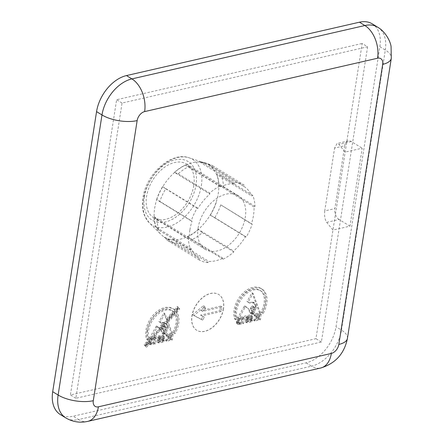<?xml version="1.0" encoding="UTF-8"?>
<svg xmlns="http://www.w3.org/2000/svg" width="444" height="444" viewBox="0 0 444 444"><rect width="100%" height="100%" fill="white"/><g stroke="black" fill="none" stroke-linecap="round" stroke-linejoin="round"><path stroke-width="0.33" stroke-dasharray="2.22 1.67" d="M147.036 330.874A21.107 13.764 -58.5 0 1 157.875 312.293A21.107 13.764 -58.5 0 1 173.904 309.257A21.107 13.764 -58.5 0 1 175.458 310.467L178.305 307.187L179.709 309.035L176.917 312.254A21.107 13.764 -58.5 0 1 178.693 323.621A21.107 13.764 -58.5 0 1 175.08 333.622L173.843 332.978A18.97 12.371 121.5 0 0 177.089 323.987A18.97 12.371 121.5 0 0 175.541 313.841L168.204 322.3L172.394 333.588L154.917 337.612L153.84 338.855L156.388 338.273L155.467 343.795L150.433 344.749L149.473 343.889L146.637 347.158L145.232 345.31L151.16 338.478L150.688 338.589L157.531 326.64L159.818 328.499L164.535 323.06L161.749 323.293L160.007 322.355L164.985 313.625L167.305 319.869L174.076 312.06A18.97 12.371 121.5 0 0 172.783 311.078A18.97 12.371 121.5 0 0 158.38 313.808A18.97 12.371 121.5 0 0 148.635 330.508A18.97 12.371 121.5 0 0 149.212 338.65L147.68 339.938A21.107 13.764 -58.5 0 1 147.036 330.874M174.375 309.801L177.223 306.521L178.627 308.369L175.83 311.588A21.107 13.764 -58.5 0 1 177.606 322.954A21.107 13.764 -58.5 0 1 173.998 332.956L172.76 332.312A18.97 12.371 121.5 0 0 176.007 323.321A18.97 12.371 121.5 0 0 174.453 313.175L167.122 321.634L171.306 332.922L153.835 336.946L152.758 338.189L155.3 337.606L154.384 343.129L149.351 344.083L148.39 343.223L145.549 346.492L144.15 344.644L150.072 337.812L149.606 337.923L156.449 325.974L158.73 327.833L163.448 322.394L160.661 322.627L158.924 321.689L163.897 312.959L166.217 319.203L172.994 311.394A18.97 12.371 121.5 0 0 171.7 310.411A18.97 12.371 121.5 0 0 157.298 313.142A18.97 12.371 121.5 0 0 147.552 329.842A18.97 12.371 121.5 0 0 148.13 337.989L146.592 339.272A21.107 13.764 -58.5 0 1 145.948 330.208A21.107 13.764 -58.5 0 1 156.793 311.627A21.107 13.764 -58.5 0 1 172.816 308.597A21.107 13.764 -58.5 0 1 174.375 309.801L175.458 310.467M172.994 311.394L174.076 312.06M189.921 229.82A42.391 27.645 -58.5 0 1 192.041 221.162L191.225 220.923A43.651 28.466 -58.5 0 1 197.18 208.097L197.996 208.336A42.391 27.645 -58.5 0 1 209.846 194.067L209.646 193.084A43.651 28.466 -58.5 0 1 220.302 185.897L220.502 186.874A42.391 27.645 -58.5 0 1 234.604 183.644L235.137 182.495A43.651 28.466 -58.5 0 1 244.256 185.154L243.723 186.302A42.391 27.645 -58.5 0 1 243.889 186.408A42.391 27.645 -58.5 0 1 251.815 196.004L252.764 195.366A43.651 28.466 -58.5 0 1 255 206.316L254.046 206.96A42.391 27.645 -58.5 0 1 253.513 215.251A42.391 27.645 -58.5 0 1 251.393 223.909L252.209 224.148A43.651 28.466 -58.5 0 1 246.248 236.974L245.432 236.735A42.391 27.645 -58.5 0 1 233.588 251.004L233.788 251.987A43.651 28.466 -58.5 0 1 223.127 259.179L222.927 258.197A42.391 27.645 -58.5 0 1 208.83 261.427L208.297 262.576A43.651 28.466 -58.5 0 1 199.178 259.918L199.711 258.769A42.391 27.645 -58.5 0 1 199.545 258.663A42.391 27.645 -58.5 0 1 191.619 249.067L190.665 249.711A43.651 28.466 -58.5 0 1 188.434 238.761L189.388 238.117A42.391 27.645 -58.5 0 1 189.921 229.82M156.638 199.484A42.613 27.789 -58.5 0 1 162.598 186.658L165.723 188.789A43.651 28.466 121.5 0 0 159.768 201.62L156.782 199.528A42.391 27.645 121.5 0 0 154.667 208.186A42.391 27.645 121.5 0 0 154.129 216.478A42.391 27.645 121.5 0 0 156.366 227.428A42.391 27.645 121.5 0 0 160.972 234.415A42.391 27.645 121.5 0 0 164.286 237.029A42.391 27.645 121.5 0 0 164.458 237.129A42.391 27.645 121.5 0 0 173.571 239.788A42.391 27.645 121.5 0 0 187.673 236.558A42.391 27.645 121.5 0 0 198.329 229.37A42.391 27.645 121.5 0 0 210.179 215.101A42.391 27.645 121.5 0 0 216.134 202.27A42.391 27.645 121.5 0 0 218.254 193.612A42.391 27.645 121.5 0 0 218.792 185.32A42.391 27.645 121.5 0 0 216.555 174.37A42.391 27.645 121.5 0 0 208.636 164.768A42.391 27.645 121.5 0 0 208.464 164.668A42.391 27.645 121.5 0 0 204.806 162.992A42.391 27.645 121.5 0 0 199.345 162.01A42.391 27.645 121.5 0 0 185.248 165.24A42.391 27.645 121.5 0 0 174.586 172.427A42.391 27.645 121.5 0 0 162.743 186.696A42.391 27.645 121.5 0 0 156.782 199.528L192.041 221.162M174.453 313.175L175.541 313.841M173.998 332.956L175.08 333.622M262.104 312.77L260.867 312.126A18.97 12.371 121.5 0 0 264.113 303.135A18.97 12.371 121.5 0 0 259.807 290.226A18.97 12.371 121.5 0 0 245.404 292.957A18.97 12.371 121.5 0 0 235.659 309.657A18.97 12.371 121.5 0 0 236.236 317.804L234.698 319.086A21.107 13.764 -58.5 0 1 234.055 310.023A21.107 13.764 -58.5 0 1 244.899 291.442A21.107 13.764 -58.5 0 1 260.922 288.411A21.107 13.764 -58.5 0 1 265.712 302.769A21.107 13.764 -58.5 0 1 262.104 312.77L263.187 313.436L261.949 312.792A18.97 12.371 121.5 0 0 265.196 303.801A18.97 12.371 121.5 0 0 260.894 290.892A18.97 12.371 121.5 0 0 246.487 293.623A18.97 12.371 121.5 0 0 236.741 310.323A18.97 12.371 121.5 0 0 237.318 318.47L235.786 319.752A21.107 13.764 -58.5 0 1 235.142 310.689A21.107 13.764 -58.5 0 1 245.982 292.108A21.107 13.764 -58.5 0 1 262.01 289.077A21.107 13.764 -58.5 0 1 266.8 303.435A21.107 13.764 -58.5 0 1 263.187 313.436M236.236 317.804L237.318 318.47M223.393 308.735A20.985 13.686 -58.5 0 1 212.615 327.206A20.985 13.686 -58.5 0 1 196.675 330.225A20.985 13.686 -58.5 0 1 191.913 315.945A20.985 13.686 -58.5 0 1 202.692 297.474A20.985 13.686 -58.5 0 1 218.631 294.455A20.985 13.686 -58.5 0 1 223.393 308.735M223.504 308.802A20.985 13.686 -58.5 0 1 212.72 327.272A20.985 13.686 -58.5 0 1 196.786 330.292A20.985 13.686 -58.5 0 1 192.024 316.011A20.985 13.686 -58.5 0 1 202.803 297.541A20.985 13.686 -58.5 0 1 218.737 294.522A20.985 13.686 -58.5 0 1 223.504 308.802M198.107 227.944A31.48 20.529 121.5 0 0 205.25 249.367A31.48 20.529 121.5 0 0 229.154 244.838A31.48 20.529 121.5 0 0 245.327 217.127A31.48 20.529 121.5 0 0 238.184 195.71A31.48 20.529 121.5 0 0 214.28 200.233A31.48 20.529 121.5 0 0 198.107 227.944M193.8 185.503A31.48 20.529 -58.5 0 1 177.628 213.214A31.48 20.529 -58.5 0 1 153.724 217.743A31.48 20.529 -58.5 0 1 146.581 196.32A31.48 20.529 -58.5 0 1 162.748 168.609A31.48 20.529 -58.5 0 1 186.652 164.086A31.48 20.529 -58.5 0 1 193.8 185.503M216.278 202.314A42.613 27.789 -58.5 0 1 210.323 215.14L214.791 217.665A43.651 28.466 121.5 0 0 220.751 204.839L251.393 223.909M367.604 46.798L321.373 342.019L75.83 398.274L122.061 103.052L367.604 46.798L362.176 43.468L315.945 338.689L70.407 394.949L116.639 99.722L362.176 43.468M164.613 337.107L164.469 338.55L163.736 339.571L159.529 340.665L159.357 341.752L164.247 340.304L164.075 341.43L163.076 342.052L159.174 342.946L158.247 342.762L158.769 340.121L163.32 338.75L163.509 337.557L158.797 338.9L159.107 337.973L164.263 336.602L162.97 335.847L164.613 337.107L163.531 336.441L163.386 337.884L164.469 338.55M252.719 316.922L252.575 318.365L251.842 319.386L247.635 320.479L247.463 321.567L252.359 320.118L252.181 321.245L251.182 321.867L247.28 322.76L246.353 322.577L246.875 319.935L251.426 318.564L251.615 317.371L246.903 318.714L247.214 317.787L252.375 316.417L251.076 315.662L252.719 316.922L251.637 316.256L251.493 317.699L252.575 318.365M248.884 309.096L251.11 313.397L251.482 313.836L252.153 313.547L252.497 310.944L251.382 308.813L253.452 306.526L253.851 306.76L254.423 307.842L254.162 309.901L253.013 313.281L253.308 314.03L253.807 313.98L256.299 307.531L255.816 305.516L254.401 302.83L249.855 303.108L248.113 302.17L253.091 293.44L260.5 313.403L238.8 318.404L245.637 306.454L248.884 309.096L247.802 308.43L250.028 312.731L251.11 313.397M261.211 314.252L260.351 319.763L254.69 321.062L254.867 319.941L259.252 318.936L259.457 317.643L256.937 318.22L257.059 317.271L259.546 316.7L259.734 315.512L255.461 316.489L255.611 315.54L261.211 314.252L260.129 313.586L259.263 319.097L260.351 319.763M244.494 318.087L243.573 323.609L238.539 324.564L237.734 324.159L237.362 322.505L238.195 320.513L239.105 319.58L244.494 318.087L243.406 317.421L242.491 322.943L238.639 323.826L236.646 323.493L236.452 321.079L238.017 318.914L243.406 317.421M173.105 334.437L172.244 339.949L166.583 341.247L166.761 340.126L171.145 339.122L171.345 337.829L168.831 338.406L168.953 337.457L171.44 336.885L171.628 335.697L167.355 336.674L167.505 335.725L173.105 334.437L172.022 333.771L171.156 339.283L172.244 339.949M221.256 311.505L201.865 315.95L204.329 317.232L202.658 320.146L193.911 315.579L204.789 306.521L205.639 308.852L202.575 311.405L221.967 306.965L221.256 311.505L219.902 310.672L200.505 315.118L201.865 315.95M234.604 183.644L199.439 161.805A42.613 27.789 -58.5 0 1 204.9 162.793A42.613 27.789 -58.5 0 1 208.558 164.463L243.723 186.302M216.728 174.253A42.613 27.789 -58.5 0 1 218.959 185.204L223.543 187.007A43.651 28.466 121.5 0 0 221.306 176.057L216.555 174.37L251.815 196.004M218.959 185.204L254.046 206.96M210.323 215.14L245.432 236.735M198.368 229.542A42.613 27.789 -58.5 0 1 187.707 236.735L191.669 239.871A43.651 28.466 121.5 0 0 202.331 232.678L198.329 229.37L233.588 251.004M187.707 236.735L222.927 258.197M173.476 239.993A42.613 27.789 -58.5 0 1 164.363 237.335L167.721 240.609A43.651 28.466 121.5 0 0 176.84 243.268L173.571 239.788L208.83 261.427M164.363 237.335L199.711 258.769M156.194 227.544A42.613 27.789 -58.5 0 1 153.963 216.594L156.971 219.453A43.651 28.466 121.5 0 0 159.207 230.403L156.366 227.428L191.619 249.067M153.963 216.594L189.388 238.117M162.598 186.658L197.996 208.336M174.553 172.255A42.613 27.789 -58.5 0 1 185.215 165.063L188.844 166.589A43.651 28.466 121.5 0 0 178.183 173.776L174.586 172.427L209.846 194.067M185.215 165.063L220.502 186.874M372.261 23.859A33.578 21.895 -58.5 0 1 379.881 46.709L336.019 326.795A33.578 21.895 -58.5 0 1 306.094 362.842L73.143 416.217A33.578 21.895 -58.5 0 1 60.323 414.552M324.747 210.933C324.231 215.745 324.88 219.552 326.695 222.355L332.956 230.064L349.955 226.168L362.165 148.202L345.166 152.092L338.905 144.389L337.057 143.495L334.587 148.102L344.711 145.782L334.87 208.613L324.747 210.933L334.587 148.102M321.373 342.019L315.945 338.689M122.061 103.052L116.639 99.722M75.83 398.274L70.407 394.949M326.695 222.355L339.111 219.514L349.955 226.168M344.711 145.782A8.392 5.361 77.1 0 1 348.257 140.931A8.392 5.361 77.1 0 1 351.321 141.542L362.165 148.202M339.111 219.514A8.392 5.361 77.1 0 1 334.87 208.613M165.723 188.789L197.18 208.097M159.768 201.62L191.225 220.923M188.844 166.589L220.302 185.897M178.183 173.776L209.646 193.084M208.558 164.463L212.793 165.851A43.651 28.466 121.5 0 0 209.146 164.197A43.651 28.466 121.5 0 0 203.679 163.192L235.137 182.495M203.679 163.192L199.439 161.805M212.793 165.851L244.256 185.154M223.543 187.007L255 206.316M221.306 176.057L252.764 195.366M214.791 217.665L246.248 236.974M220.751 204.839L252.209 224.148M191.669 239.871L223.127 259.179M202.331 232.678L233.788 251.987M167.721 240.609L199.178 259.918M176.84 243.268L208.297 262.576M159.207 230.403L190.665 249.711M156.971 219.453L188.434 238.761M200.505 315.118L202.975 316.4L201.304 319.314L192.557 314.746L203.435 305.688L204.284 308.019L201.221 310.572L220.613 306.132L219.902 310.672M220.613 306.132L221.967 306.965M202.975 316.4L204.329 317.232M201.304 319.314L202.658 320.146M192.557 314.746L193.911 315.579M203.435 305.688L204.789 306.521M204.284 308.019L205.639 308.852M201.221 310.572L202.575 311.405M251.493 317.699L250.76 318.72L246.553 319.813L246.381 320.901L251.271 319.452L251.093 320.579L250.1 321.201L246.192 322.094L245.266 321.911L245.793 319.269L250.344 317.898L250.527 316.705L245.821 318.048L246.126 317.121L251.076 315.662L251.637 316.256M250.76 318.72L251.842 319.386M249.578 319.119L250.666 319.785M246.553 319.813L247.635 320.479M246.381 320.901L247.463 321.567M250.227 320.024L251.315 320.685M250.283 319.68L251.365 320.346M251.271 319.452L252.359 320.118M251.421 319.552L252.503 320.218M251.093 320.579L252.181 321.245M250.1 321.201L251.182 321.867M246.192 322.094L247.28 322.76M245.266 321.911L246.353 322.577M245.499 319.73L246.587 320.39M245.793 319.269L246.875 319.935M246.836 318.698L247.919 319.364M250.344 317.898L251.426 318.564M250.527 316.705L251.615 317.371M247.136 317.482L248.218 318.148M246.969 317.849L248.052 318.514M245.821 318.048L246.903 318.714M246.126 317.121L247.214 317.787M247.225 316.544L248.313 317.21M250.028 312.731L250.394 313.17L251.065 312.881L251.421 312.015L251.415 310.278L250.294 308.147L250.555 307.531L252.364 305.861L253.136 306.532L253.074 309.235L251.926 312.615L252.22 313.364L252.719 313.314L255.211 306.865L254.734 304.85L253.313 302.164L248.768 302.442L247.031 301.504L252.009 292.774L259.413 312.737L237.712 317.738L244.555 305.788L247.802 308.43M244.555 305.788L245.637 306.454M250.394 313.17L251.482 313.836M251.065 312.881L252.153 313.547M251.421 312.015L252.503 312.676M251.526 310.972L252.608 311.638M251.415 310.278L252.497 310.944M250.294 308.147L251.382 308.813M250.555 307.531L251.637 308.197M252.364 305.861L253.452 306.526M252.764 306.094L253.851 306.76M253.136 306.532L254.218 307.198M253.335 307.176L254.423 307.842M253.074 309.235L254.162 309.901M251.926 312.615L253.013 313.281M252.22 313.364L253.308 314.03M252.719 313.314L253.807 313.98M254.345 309.657L255.433 310.323M255.211 306.865L256.299 307.531M255.183 305.988L256.266 306.654M254.734 304.85L255.816 305.516M253.313 302.164L254.401 302.83M252.664 302.12L253.752 302.786M248.768 302.442L249.855 303.108M248.19 302.281L249.278 302.947M247.031 301.504L248.113 302.17M252.009 292.774L253.091 293.44M259.413 312.737L260.5 313.403M237.712 317.738L238.8 318.404M243.945 306.732L245.027 307.398M260.867 312.126L261.949 312.792M234.698 319.086L235.786 319.752M259.263 319.097L253.607 320.396L253.785 319.275L258.169 318.27L258.369 316.977L255.849 317.554L255.972 316.605L258.464 316.034L258.647 314.846L254.379 315.823L254.529 314.874L260.129 313.586M254.529 314.874L255.611 315.54M253.607 320.396L254.69 321.062M253.785 319.275L254.867 319.941M258.169 318.27L259.252 318.936M258.369 316.977L259.457 317.643M255.849 317.554L256.937 318.22M255.972 316.605L257.059 317.271M258.464 316.034L259.546 316.7M258.647 314.846L259.734 315.512M254.379 315.823L255.461 316.489M241.419 322.105L239.044 322.649L237.79 322.477L237.546 321.944L238.028 320.257L238.644 319.625L241.958 318.67L241.419 322.105L242.502 322.771L240.126 323.315L238.872 323.143L238.628 322.61L239.111 320.923L239.727 320.291L243.04 319.336L242.502 322.771M239.222 318.376L240.304 319.042M242.491 322.943L243.573 323.609M238.639 323.826L239.727 324.492M237.457 323.898L238.539 324.564M236.646 323.493L237.734 324.159M236.313 322.488L237.401 323.154M236.28 321.839L237.362 322.505M236.452 321.079L237.534 321.745M237.107 319.846L238.195 320.513M238.017 318.914L239.105 319.58M241.958 318.67L243.04 319.336M239.044 322.649L240.126 323.315M238.328 322.683L239.416 323.349M237.79 322.477L238.872 323.143M237.546 321.944L238.628 322.61M237.684 321.062L238.767 321.722M238.028 320.257L239.111 320.923M238.644 319.625L239.727 320.291M163.386 337.884L162.654 338.905L158.447 339.999L158.275 341.086L163.164 339.638L162.987 340.764L161.993 341.386L158.086 342.28L157.159 342.096L157.687 339.455L162.238 338.084L162.421 336.891L157.714 338.234L158.02 337.307L162.97 335.847L163.531 336.441M162.654 338.905L163.736 339.571M161.472 339.305L162.554 339.971M158.447 339.999L159.529 340.665M158.275 341.086L159.357 341.752M162.121 340.204L163.209 340.87M162.177 339.865L163.259 340.531M163.164 339.638L164.247 340.304M163.314 339.738L164.397 340.404M162.987 340.764L164.075 341.43M161.993 341.386L163.076 342.052M158.086 342.28L159.174 342.946M157.159 342.096L158.247 342.762M157.392 339.91L158.48 340.576M157.687 339.455L158.769 340.121M158.73 338.883L159.812 339.549M162.238 338.084L163.32 338.75M162.421 336.891L163.509 337.557M159.03 337.668L160.112 338.334M158.863 338.034L159.945 338.7M157.714 338.234L158.797 338.9M158.02 337.307L159.107 337.973M159.119 336.73L160.206 337.396M160.206 329.603L165.695 323.276L167.077 326.174L167.105 327.05L164.613 333.5L164.114 333.549L163.819 332.8L164.968 329.42L165.229 327.361L164.657 326.279L164.258 326.046L162.188 328.332L163.309 330.464L162.959 333.067L162.288 333.355L161.921 332.917L160.206 329.603L161.289 330.269L166.778 323.942L168.193 327.716L165.701 334.166L165.201 334.215L164.907 333.466L166.317 328.027L165.745 326.945L165.34 326.712L163.27 328.998L164.391 331.13L164.047 333.733L163.375 334.021L163.004 333.583L161.289 330.269M152.758 338.189L153.84 338.855L153.313 342.291L150.222 342.868L149.439 342.13L151.62 339.499L153.852 338.855L154.934 339.521L154.395 342.957L152.02 343.501L150.766 343.329L150.544 342.651L152.703 340.165L154.934 339.521M176.884 308.164L177.284 308.697L145.776 345.016L145.371 344.483L176.884 308.164L177.966 308.83L178.371 309.363L146.859 345.682L146.453 345.149L177.966 308.83M178.627 308.369L179.709 309.035M177.223 306.521L178.305 307.187M175.83 311.588L176.917 312.254M172.76 332.312L173.843 332.978M167.122 321.634L168.204 322.3M171.306 332.922L172.394 333.588M153.835 336.946L154.917 337.612M155.3 337.606L156.388 338.273M154.384 343.129L155.467 343.795M150.533 344.011L151.62 344.677M149.351 344.083L150.433 344.749M148.54 343.678L149.622 344.344M148.39 343.223L149.473 343.889M145.549 346.492L146.637 347.158M144.15 344.644L145.232 345.31M150.072 337.812L151.16 338.478M149.606 337.923L150.688 338.589M155.838 326.917L156.921 327.583M156.449 325.974L157.531 326.64M158.73 327.833L159.818 328.499M163.448 322.394L164.535 323.06M160.661 322.627L161.749 323.293M160.084 322.466L161.172 323.132M158.924 321.689L160.007 322.355M163.897 312.959L164.985 313.625M166.217 319.203L167.305 319.869M148.13 337.989L149.212 338.65M146.592 339.272L147.68 339.938M151.62 339.499L152.703 340.165M153.313 342.291L154.395 342.957M150.938 342.835L152.02 343.501M150.222 342.868L151.304 343.534M149.684 342.663L150.766 343.329M149.439 342.13L150.522 342.796M149.462 341.991L150.544 342.651M161.921 332.917L163.004 333.583M165.695 323.276L166.778 323.942M166.622 325.036L167.71 325.702M167.077 326.174L168.159 326.84M167.105 327.05L168.193 327.716M166.239 329.842L167.327 330.508M164.613 333.5L165.701 334.166M164.114 333.549L165.201 334.215M163.819 332.8L164.907 333.466M164.968 329.42L166.05 330.086M165.229 327.361L166.317 328.027M165.029 326.717L166.112 327.383M164.657 326.279L165.745 326.945M164.258 326.046L165.34 326.712M162.448 327.716L163.531 328.382M162.188 328.332L163.27 328.998M163.309 330.464L164.391 331.13M163.42 331.157L164.502 331.823M163.314 332.195L164.397 332.861M162.959 333.067L164.047 333.733M162.288 333.355L163.375 334.021M145.371 344.483L146.453 345.149M177.284 308.697L178.371 309.363M145.776 345.016L146.859 345.682M171.156 339.283L165.501 340.581L165.673 339.46L170.058 338.456L170.263 337.163L167.743 337.74L167.865 336.791L170.357 336.219L170.54 335.031L166.272 336.008L166.417 335.059L172.022 333.771M166.417 335.059L167.505 335.725M165.501 340.581L166.583 341.247M165.673 339.46L166.761 340.126M170.058 338.456L171.145 339.122M170.263 337.163L171.345 337.829M167.743 337.74L168.831 338.406M167.865 336.791L168.953 337.457M170.357 336.219L171.44 336.885M170.54 335.031L171.628 335.697M166.272 336.008L167.355 336.674M201.354 185.664A38.561 25.147 121.5 0 0 189.116 157.809A38.561 25.147 121.5 0 0 143.506 198.912A38.561 25.147 121.5 0 0 149.239 222.777A38.561 25.147 121.5 0 0 179.387 221.24A38.561 25.147 121.5 0 0 201.354 185.664M144.367 196.831A34.427 22.45 -58.5 0 1 175.053 159.868A34.427 22.45 -58.5 0 1 196.009 184.998A34.427 22.45 -58.5 0 1 165.329 221.961A34.427 22.45 -58.5 0 1 144.367 196.831M379.881 46.709L385.303 50.039L341.447 330.12L336.019 326.795M306.094 362.842L311.522 366.172L78.571 419.541L73.143 416.217M351.321 141.542L338.905 144.389M377.683 27.189A33.578 21.895 -58.5 0 1 385.303 50.039A25.18 10.284 -171.1 0 1 391.297 58.264M347.436 338.345A25.18 10.284 -171.1 0 0 341.447 330.12A33.578 21.895 -58.5 0 1 311.522 366.172A25.18 16.084 77.1 0 0 320.701 368.009M87.751 421.378A25.18 16.084 77.1 0 1 78.571 419.541A33.578 21.895 -58.5 0 1 65.751 417.882M173.904 309.257L172.816 308.597M172.783 311.078L171.7 310.411M262.01 289.077L260.922 288.411M260.894 290.892L259.807 290.226M204.806 162.992L189.116 157.809C171.39 151.077 145.993 174.17 142.929 197.846C141.869 204.712 142.48 210.822 144.772 216.178L149.239 222.777L160.972 234.415M205.25 249.367L153.724 217.743M243.889 186.408L208.636 164.768M199.545 258.663L164.286 237.029M238.184 195.71L186.652 164.086M348.257 140.931L337.057 143.495M204.9 162.793L209.146 164.197"/><path stroke-width="0.67" d="M52.703 391.702L58.125 395.032A33.578 21.895 -58.5 0 0 65.751 417.882L60.323 414.552A33.578 21.895 -58.5 0 1 52.703 391.702L96.564 111.622A33.578 21.895 -58.5 0 1 126.49 75.574L359.44 22.2A33.578 21.895 -58.5 0 1 372.261 23.859L377.683 27.189A33.578 21.895 -58.5 0 0 364.863 25.53L359.44 22.2M93.29 400.693A8.392 5.472 121.5 0 0 98.396 406.821L331.346 353.446A8.392 5.472 121.5 0 0 338.828 344.433L382.689 64.352A8.392 5.472 121.5 0 0 377.578 58.225L144.627 111.594A8.392 5.472 121.5 0 0 137.146 120.607L93.29 400.693A25.18 10.284 -171.1 0 1 58.125 395.032L101.987 114.952L96.564 111.622M126.49 75.574L131.912 78.899L364.863 25.53A25.18 16.084 77.1 0 1 377.578 58.225M137.146 120.607A25.18 10.284 -171.1 0 1 101.987 114.952A33.578 21.895 -58.5 0 1 131.912 78.899A25.18 16.084 77.1 0 1 144.627 111.594M98.396 406.821A25.18 16.084 77.1 0 1 87.751 421.378L320.701 368.009C335.486 363.497 344.4 353.607 347.436 338.345A25.18 10.284 -171.1 0 1 338.828 344.433M347.436 338.345L391.297 58.264A25.18 10.284 -171.1 0 1 382.689 64.352M331.346 353.446A25.18 16.084 77.1 0 1 320.701 368.009M65.751 417.882C72.633 421.933 79.964 423.099 87.751 421.378M391.297 58.264L391.07 46.559C390.537 41.83 385.781 31.818 377.683 27.189"/></g></svg>
